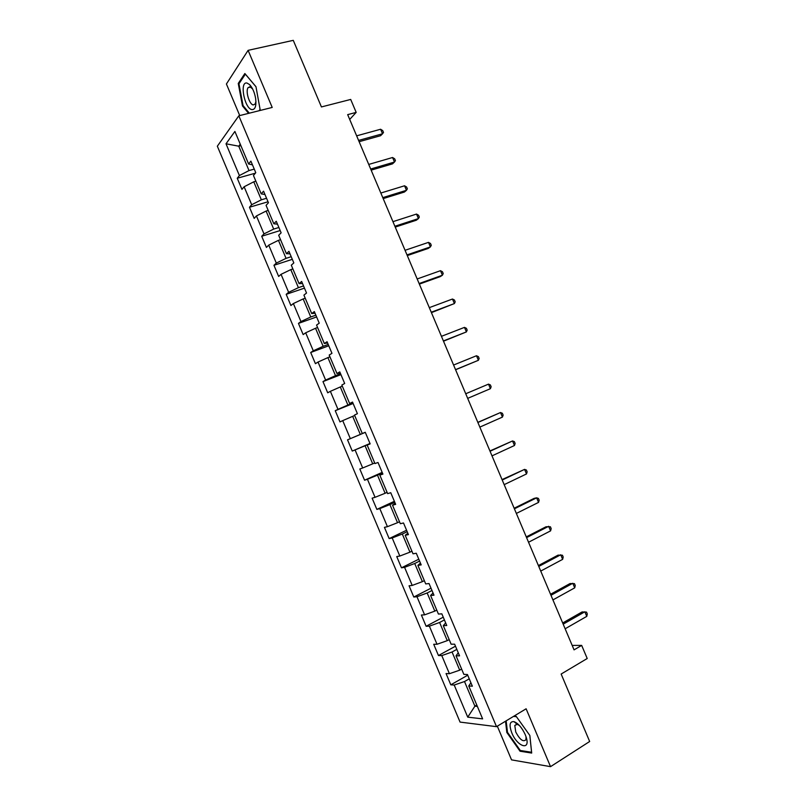 <?xml version="1.0" encoding="UTF-8"?>
<svg xmlns="http://www.w3.org/2000/svg" width="807" height="807" viewBox="0 0 807 807"><rect width="100%" height="100%" fill="white"/><g stroke="black" fill="none" stroke-linecap="round" stroke-linejoin="round"><path stroke-width="1.21" d="M497.324 726.179L511.547 759.871L550.535 766.65L589.665 741.492L561.147 674.047L587.214 658.502L581.665 645.398L572.173 645.418M217.335 146.208L460.071 722.094L496.517 726.663L238.822 115.805L217.335 146.208M238.822 115.805L272.211 107.442L248.102 50.347L226.414 83.989L239.74 115.583M248.102 50.347L293.274 40.35L321.428 106.938L350.702 99.443L356.18 112.395L347.676 114.634L574.059 649.867L581.665 645.398M470.905 682.762L468.756 685.97L472.357 686.202L467.435 674.521L463.854 674.359L456.026 655.798L459.556 655.849L454.634 644.178L451.133 644.198L443.305 625.637L446.755 625.506L441.843 613.845L438.423 614.046L430.595 595.495L433.974 595.193L429.052 583.542L425.713 583.915L417.895 565.384L421.193 564.89L416.281 553.249L413.013 553.804L405.205 535.283L408.423 534.617L403.51 522.976L400.322 523.703L392.515 505.192L395.662 504.355L390.749 492.714L387.632 493.632L379.835 475.131L382.901 474.113L377.999 462.482L374.962 463.571L367.165 445.081L370.151 443.88L365.248 432.259L362.293 433.53L354.495 415.06L357.41 413.678L352.518 402.068L349.633 403.51L341.845 385.05L344.68 383.486L339.787 371.886L336.973 373.51L329.195 355.05L331.959 353.325L327.067 341.724L324.333 343.52L316.556 325.08L319.239 323.173L314.347 311.573L311.694 313.56L303.916 295.12L306.529 293.032L301.647 281.451L299.064 283.61L291.297 265.19L293.829 262.921L288.946 251.34L286.435 253.68L278.677 235.261L281.139 232.83L276.256 221.259L273.825 223.761L266.068 205.361L268.449 202.749L263.566 191.188L261.216 193.872L253.459 175.482L255.769 172.688L250.896 161.128L248.617 163.992L234.898 131.45L226.01 143.787L238.751 146.188L249.02 170.559L254.255 169.107M468.756 685.97L482.626 718.876L467.737 717.151L454.2 685.032L450.81 684.82L467.717 675.207M226.01 143.787L239.397 175.553L237.248 178.246L241.949 189.393L244.128 186.76L251.693 204.716L249.474 207.238L254.185 218.394L256.424 215.933L264 233.899L261.71 236.259L266.411 247.426L268.731 245.126L276.307 263.092L273.946 265.291L278.657 276.458L281.048 274.33L288.624 292.316L286.192 294.343L290.903 305.52L293.365 303.553L300.95 321.549L298.449 323.405L303.16 334.592L305.692 332.797L313.287 350.803L310.705 352.498L315.426 363.685L318.029 362.05L325.625 380.067L322.982 381.6L327.703 392.797L330.376 391.324L337.972 409.351L335.248 410.713L339.979 421.92L342.723 420.618L350.329 438.655L347.535 439.845L352.266 451.063L355.08 449.933L362.686 467.979L359.821 468.998L364.552 480.215L367.437 479.257L375.053 497.314L372.118 498.171L376.859 509.399L379.815 508.602L387.431 526.668L384.425 527.364L389.166 538.592L392.192 537.966L399.818 556.043L396.741 556.568L401.472 567.805L404.579 567.341L412.206 585.428L409.058 585.791L413.799 597.029L416.977 596.736L424.603 614.843L421.385 615.025L426.126 626.272L429.374 626.151L437.011 644.268L433.712 644.279L438.463 655.536L441.782 655.587L449.418 673.704L446.059 673.552L450.81 684.82M461.634 669.094L459.718 670.173L452.051 652.006L456.823 649.373M458.275 652.823L456.026 655.798M449.418 673.704L459.718 670.173M441.782 655.587L452.051 652.006M449.196 639.598L447.27 640.647L439.603 622.479L444.405 619.927M445.656 622.903L443.305 625.637M437.011 644.268L447.27 640.647M429.374 626.151L439.603 622.479M436.758 610.112L434.822 611.131L427.165 592.984L431.987 590.492M433.046 592.994L430.595 595.495M424.603 614.843L434.822 611.131M416.977 596.736L427.165 592.984M424.331 580.647L422.384 581.645L414.727 563.498L419.59 561.087M420.437 563.115L417.895 565.384M412.206 585.428L422.384 581.645M404.579 567.341L414.727 563.498M411.913 551.201L409.946 552.17L402.31 534.032L407.192 531.692M407.848 533.245L405.205 535.283M399.818 556.043L409.946 552.17M392.192 537.966L402.31 534.032M399.505 521.766L397.528 522.704L389.882 504.587L394.794 502.317M395.259 503.397L392.515 505.192M387.431 526.668L397.528 522.704M379.815 508.602L389.882 504.587M387.098 492.361L385.11 493.269L377.474 475.152L382.417 472.952M382.679 473.568L379.835 475.131M375.053 497.314L385.11 493.269M367.437 479.257L377.474 475.152M374.7 462.966L372.703 463.843L365.067 445.736L370.04 443.618M370.1 443.759L367.165 445.081M362.686 467.979L372.703 463.843M355.08 449.933L365.067 445.736M365.278 432.34L360.305 434.428L352.669 416.341L354.697 415.514M365.268 432.3L362.293 433.53M350.329 438.655L360.305 434.428M342.723 420.618L352.669 416.341M352.921 403.016L347.908 405.043L340.282 386.967L342.319 386.17M352.699 402.511L349.633 403.51M337.972 409.351L347.908 405.043M330.376 391.324L340.282 386.967M340.564 373.722L335.52 375.669L327.904 357.602L329.942 356.835M340.151 372.743L336.973 373.51M325.625 380.067L335.52 375.669M318.029 362.05L327.904 357.602M328.207 344.438L323.143 346.314L315.527 328.257L317.585 327.521M327.602 342.985L324.333 343.52M313.287 350.803L323.143 346.314M305.692 332.797L315.527 328.257M315.87 315.174L310.766 316.98L303.16 298.933L305.228 298.227M315.053 313.257L311.694 313.56M300.95 321.549L310.766 316.98M293.365 303.553L303.16 298.933M303.533 285.92L298.408 287.665L290.802 269.629L292.88 268.943M302.524 283.539L299.064 283.61M288.624 292.316L298.408 287.665M281.048 274.33L290.802 269.629M291.196 256.697L286.051 258.361L278.445 240.335L280.533 239.679M289.995 253.842L286.435 253.68M276.307 263.092L286.051 258.361M268.731 245.126L278.445 240.335M278.879 227.483L273.694 229.077L266.098 211.061L268.196 210.435M277.477 224.164L273.825 223.761M264 233.899L273.694 229.077M256.424 215.933L266.098 211.061M266.562 198.28L261.357 199.803L253.761 181.807L255.88 181.202M264.968 194.497L261.216 193.872M251.693 204.716L261.357 199.803M244.128 186.76L253.761 181.807M240.869 145.633L238.751 146.188L240.254 144.181M252.47 164.86L248.617 163.992M239.397 175.553L249.02 170.559M550.535 766.65L526.114 708.788L496.517 726.663M349.703 119.426L356.18 112.395M476.796 705.046L474.899 706.165L477.371 706.407M469.25 678.838L464.509 681.542L474.899 706.165L467.737 717.151M454.2 685.032L464.509 681.542M237.248 178.246L255.355 173.182M249.474 207.238L268.035 201.78M261.71 236.259L280.17 230.55M273.946 265.291L292.316 259.329M286.192 294.343L304.461 288.129M298.449 323.405L316.616 316.939M310.705 352.498L328.772 345.769M322.982 381.6L340.937 374.619M335.248 410.713L353.113 403.49M352.266 451.063L369.989 443.487M347.535 439.845L365.299 432.37M364.552 480.215L382.175 472.388M376.859 509.399L394.371 501.308M389.166 538.592L406.577 530.249M401.472 567.805L418.793 559.211M413.799 597.029L431.019 588.182M426.126 626.272L443.245 617.173M438.463 655.536L455.481 646.185M259.511 110.62L260.157 109.752L255.97 86.692L244.864 73.528L238.257 83.454L242.483 105.939L248.596 113.363M505.525 721.226L506.826 732.443L520.041 751.216L531.692 753.062L529.856 735.49L516.198 716.364L513.968 716.122M243.21 105.767L242.483 105.939M239.336 83.202L238.257 83.454M521.019 750.601L520.041 751.216M507.452 732.06L506.826 732.443M359.125 141.689L380.561 135.727L382.538 133.78L358.58 140.418M380.622 129.251L382.73 130.613L383.496 132.419L382.538 133.78L380.622 129.251L356.644 135.838M251.905 109.611C255.214 109.712 256.455 106.03 255.648 98.575C254.578 92.472 252.571 87.812 249.605 84.604L247.003 83.05C239.286 81.154 244.46 108.622 251.905 109.611M252.591 88.891L249.908 86.773L248.072 87.66C245.338 91.171 249.353 104.517 253.257 104.94L255.153 104.042L255.94 101.561M249.313 113.182L243.048 105.566L238.953 83.777L245.358 74.163L255.98 86.763M260.086 109.359L259.067 110.73M525.246 734.642C521.978 727.662 518.225 723.324 513.978 721.64C509.671 721.276 508.945 725.019 511.799 732.867C517.247 746.677 530.673 751.166 526.225 737.356L525.246 734.642M519.436 725.513L517.257 724.323L514.795 725.443L515.744 731.999C519.859 739.686 523.249 742.269 525.912 739.747L526.033 736.741M529.826 735.449L531.581 752.265L520.293 750.49L507.482 732.292L506.16 720.843M513.524 716.394L516.45 716.707M371.159 170.136L392.474 163.882L394.492 162.036L370.675 169.016M392.575 157.506L394.663 158.808L395.43 160.613L394.492 162.036L392.575 157.506L368.738 164.426M383.194 198.603L404.398 192.046L406.466 190.311L382.78 197.624M404.549 185.781L406.597 187.022L407.364 188.828L406.466 190.311L404.549 185.781L380.843 193.034M395.238 227.09L416.321 220.23L418.44 218.596L394.885 226.253M416.513 214.067L418.551 215.247L419.317 217.053L418.44 218.596L416.513 214.067L392.948 221.663M407.293 255.587L428.255 248.425L430.413 246.902L407 254.891M428.497 242.372L430.504 243.492L431.271 245.298L430.413 246.902L428.497 242.372L405.064 250.301M419.358 284.104L440.198 276.64L442.407 275.227L419.126 283.55M440.481 270.688L442.458 271.747L443.225 273.563L442.407 275.227L440.481 270.688L417.179 278.96M431.422 312.642L454.391 303.563L431.251 312.228M452.475 299.024L454.432 300.022L455.198 301.838L454.391 303.563L452.475 299.024L429.314 307.638M443.497 341.19L466.396 331.919L443.386 340.927M464.469 327.38L466.406 328.308L467.172 330.124L466.396 331.919L464.469 327.38L441.439 336.327M455.582 369.757L478.4 360.295L455.531 369.636M476.483 355.746L478.38 356.623L479.146 358.429L478.4 360.295L476.483 355.746L453.584 365.036M490.414 388.681L491.14 386.755L490.374 384.939L488.497 384.132L465.73 393.755L488.497 384.132L490.414 388.681L467.687 398.365M477.895 422.495L500.511 412.528L502.438 417.088L479.842 427.105M477.825 422.354L500.511 412.528L502.368 413.285L503.134 415.101L502.438 417.088M490.051 451.254L512.536 440.955L514.473 445.504L492.008 455.864M489.93 450.962L512.536 440.955L514.362 441.641L515.138 443.457L514.473 445.504M502.226 480.034L524.57 469.381L526.507 473.941L504.173 484.644M502.035 479.59L524.57 469.381L526.376 470.007L527.142 471.833L526.507 473.941M514.402 508.824L536.615 497.838L538.541 502.398L516.349 513.434M514.15 508.239L534.052 498.403L536.615 497.838L538.39 498.393L539.157 500.219L538.541 502.398M526.588 537.633L548.659 526.305L550.596 530.865L528.535 542.243M526.275 536.897L546.046 526.759L550.414 526.8L551.181 528.625L550.596 530.865M538.773 566.453L560.714 554.782L562.65 559.352L540.73 571.074M538.41 565.576L558.061 555.135L562.439 555.226L563.205 557.042L562.65 559.352M550.979 595.294L572.778 583.279L574.715 587.849L552.926 599.914M550.545 594.275L570.075 583.532L574.473 583.663L575.25 585.489L574.715 587.849M563.185 624.154L584.843 611.797L586.78 616.366L565.142 628.774M562.691 622.984L582.089 611.938L586.518 612.11L587.294 613.935L586.78 616.366M251.693 87.842L249.605 84.604M250.644 87.045L248.072 87.66M517.257 724.323L513.978 721.64M517.59 723.748L516.994 724.101M516.803 724.222L514.795 725.443"/></g></svg>

